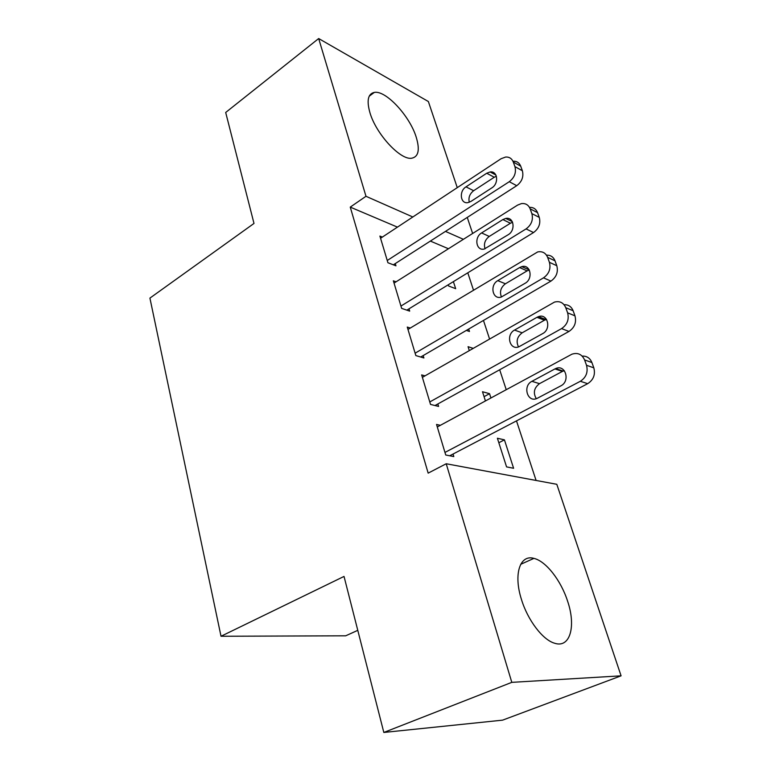 <?xml version="1.0" encoding="UTF-8"?>
<svg xmlns="http://www.w3.org/2000/svg" width="771" height="771" viewBox="0 0 771 771"><rect width="100%" height="100%" fill="white"/><g stroke="black" fill="none" stroke-linecap="round" stroke-linejoin="round"><path stroke-width="1.16" d="M521.447 599.424C513.274 574.067 520.039 554.262 533.908 558.377C545.907 561.105 560.989 580.428 567.62 601.235C576.207 626.274 570.135 648.527 554.571 643.216C542.736 639.911 527.701 620.154 521.447 599.424M369.935 112.701C366.514 100.548 367.979 93.783 374.33 92.404C385.866 90.101 409.815 116.074 416.215 137.171C420.06 149.931 418.499 156.956 411.541 158.248C400.294 160.156 376.055 133.981 369.935 112.701M536.096 480.458L516.493 420.879M506.229 389.673L499.685 369.762M489.556 338.961L483.465 320.437M473.452 290.021L467.795 272.809M556.807 484.304L621.079 675.83L511.799 682.354L446.216 463.756L556.807 484.304M511.799 682.354L383.823 732.45L502.586 720.153L621.079 675.83M357.783 630.341L345.697 635.805L221.017 636.258L149.921 298.107L253.996 223.445L225.691 112.47L318.674 38.55L428.368 101.531L457.261 187.642M467.255 217.432L472.642 233.478M484.063 396.66L489.537 393.682L482.492 391.735L485.431 400.93M489.537 393.682L490.915 397.961M425.014 375.853L421.65 374.918L430.526 404.428L438.593 406.423L437.851 403.965M468.691 329.053L469.472 331.472L466.349 330.412M396.063 281.81L393.355 280.817L401.643 308.381L409.69 311.118L408.987 308.824M448.452 248.744L430.372 241.082M397.45 227.127L350.256 207.11L428.165 473.134L446.216 463.756M382.368 237.083L379.901 236.071L387.919 262.738L395.947 265.812L395.272 263.586M453.396 281.627L455.671 288.682L448.616 285.983L448.23 284.788M410.268 328.041L407.261 327.068L415.839 355.585L423.896 357.966L423.173 355.585M473.143 348.338L468.064 346.69L469.288 350.535M440.366 425.313L436.54 424.445L445.734 455.006L453.811 456.586L453.04 454.032M504.427 439.846L497.391 438.246L506.566 466.889L513.602 468.267L504.427 439.846L498.827 442.737M350.256 207.11L365.984 196.287L318.674 38.55M383.823 732.45L344.03 576.429L221.017 636.258M463.39 239.318L445.465 231.396M412.822 216.979L365.984 196.287M380.556 238.278L501.092 158.72L505.641 157.033C509.303 156.85 511.848 158.508 513.284 162.016L514.941 166.623C516.406 172.598 514.517 177.619 509.274 181.705L387.244 260.502M393.345 264.819L516.743 185.695L509.274 181.705M486.713 173.244L490.125 171.952C497.7 170.661 499.107 183.614 491.821 187.893L470.927 201.433L467.92 202.619C460.345 204.161 458.784 191.15 465.992 186.861L486.713 173.244L494.269 177.243L496.389 176.241M469.279 202.262C468.248 197.646 469.703 193.8 473.645 190.707L494.269 177.243M513.101 161.226C516.743 161.043 519.278 162.7 520.714 166.179L522.372 170.757C523.837 176.675 521.967 181.657 516.743 185.695M394.039 283.092L517.601 205.096L521.437 203.602C525.591 203.139 528.492 204.884 530.149 208.835L531.865 213.615C533.397 219.774 531.47 224.881 526.082 228.91L400.949 306.058M406.828 310.144L533.532 232.553L526.082 228.91M502.865 219.571L505.718 218.434C513.852 216.497 515.972 230.375 508.156 234.741L484.255 249.033C476.141 251.221 473.895 237.304 481.605 232.929L502.865 219.571L510.412 223.233L512.58 222.27M485.046 248.811C483.562 243.896 484.959 239.771 489.257 236.437L510.412 223.233M529.475 207.37C533.33 207.187 536.028 208.951 537.56 212.651L539.276 217.393C540.808 223.503 538.89 228.563 533.532 232.553M407.975 329.429L537.715 251.915C542.398 251.086 545.714 252.898 547.632 257.369L549.415 262.323C551.005 268.694 549.039 273.869 543.507 277.849L415.116 353.185M420.706 357.021L550.937 281.097L543.507 277.849M519.596 267.566L521.803 266.631C530.506 263.913 533.493 278.823 525.08 283.294L501.237 297.066C492.582 300.025 489.498 285.106 497.777 280.644L519.596 267.566L527.123 270.862L529.292 269.956M501.449 296.999C499.425 291.785 500.745 287.381 505.419 283.786L527.123 270.862M546.504 255.162C550.561 255.008 553.395 256.888 555.014 260.81L556.797 265.716C558.387 272.038 556.431 277.165 550.937 281.097M422.383 377.356L554.522 302.078C559.775 300.786 563.524 302.666 565.769 307.706L567.62 312.843C569.277 319.425 567.263 324.687 561.577 328.6L429.775 401.951M434.998 405.536L568.979 331.443L561.577 328.6M536.944 317.324L538.437 316.65C547.68 313.016 551.708 329.053 542.63 333.631L518.864 346.805C509.708 350.651 505.631 334.633 514.536 330.075L536.944 317.324L544.451 320.216L546.523 319.387M518.517 346.931C515.866 341.408 517.081 336.715 522.16 332.821L544.451 320.216M564.073 304.709C568.362 304.555 571.378 306.559 573.123 310.732L574.964 315.831C576.621 322.365 574.626 327.569 568.979 331.443M437.302 426.97L571.918 354.197C577.749 352.347 581.97 354.265 584.591 359.941L586.509 365.281C588.234 372.094 586.182 377.433 580.341 381.279L444.963 452.432M449.695 455.786L587.695 383.669L580.341 381.279M554.937 368.933L555.65 368.586C565.384 363.912 570.636 381.173 560.835 385.857L537.175 398.347C527.557 403.185 522.314 385.982 531.903 381.327L554.937 368.933L562.416 371.4L564.305 370.658M536.308 398.684C532.934 392.873 534.004 387.871 539.507 383.65L562.416 371.4M582.182 356.096C586.779 355.903 590.017 358.052 591.897 362.534L593.815 367.825C595.54 374.581 593.497 379.862 587.695 383.669M520.714 166.179L513.284 162.016M522.372 170.757L514.941 166.623M465.992 186.861L473.645 190.707M537.56 212.651L530.149 208.835M539.276 217.393L531.865 213.615M481.605 232.929L489.257 236.437M555.014 260.81L547.632 257.369M556.797 265.716L549.415 262.323M497.777 280.644L505.419 283.786M573.123 310.732L565.769 307.706M574.964 315.831L567.62 312.843M514.536 330.075L522.16 332.821M591.897 362.534L584.591 359.941M593.815 367.825L586.509 365.281M531.903 381.327L539.507 383.65M533.908 558.377L520.704 564.314M374.33 92.404L369.203 96.211M490.125 171.952L495.898 175.027M505.718 218.434L512.301 221.653M521.803 266.631L529.272 269.917M538.437 316.65L545.935 319.56M555.65 368.586L563.129 371.053"/></g></svg>
